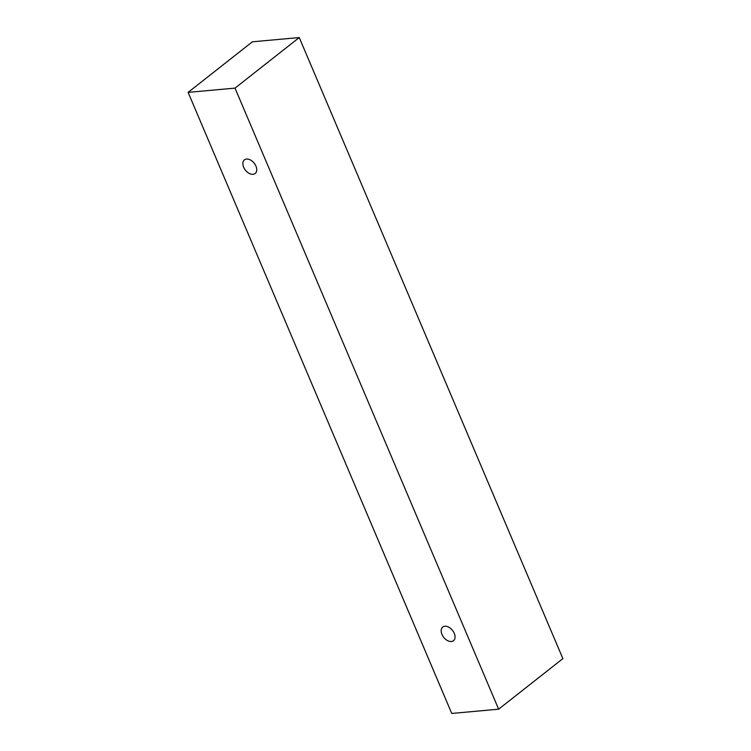 <?xml version="1.0" encoding="UTF-8"?>
<svg xmlns="http://www.w3.org/2000/svg" width="751" height="751" viewBox="0 0 751 751"><rect width="100%" height="100%" fill="white"/><g stroke="black" fill="none" stroke-linecap="round" stroke-linejoin="round"><path stroke-width="1.13" d="M243.662 167.238A8.674 5.604 51.8 0 1 244.441 159.869A8.674 5.604 51.8 0 1 246.572 159.062A8.674 5.604 51.8 0 1 255.19 164.629A8.674 5.604 51.8 0 1 255.171 173.5A8.674 5.604 51.8 0 1 243.662 167.238M444.883 626.25A8.674 5.604 51.8 0 1 453.501 631.816A8.674 5.604 51.8 0 1 453.482 640.687A8.674 5.604 51.8 0 1 441.973 634.426A8.674 5.604 51.8 0 1 442.752 627.057A8.674 5.604 51.8 0 1 444.883 626.25M235.007 88.12L498.636 709.188L451.745 713.45L188.116 92.382L235.007 88.12L299.255 37.55L562.884 658.618L498.636 709.188M188.116 92.382L252.364 41.812L299.255 37.55"/></g></svg>
